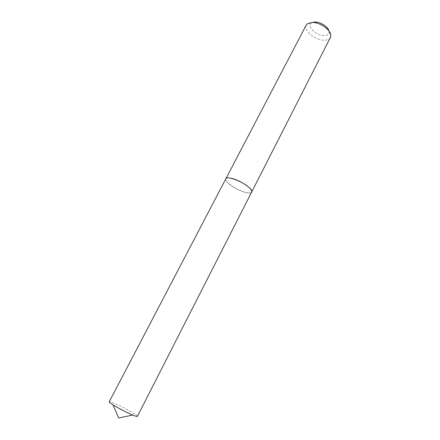 <?xml version="1.0" encoding="UTF-8"?>
<svg xmlns="http://www.w3.org/2000/svg" width="440" height="440" viewBox="0 0 440 440"><rect width="100%" height="100%" fill="white"/><g stroke="black" fill="none" stroke-linecap="round" stroke-linejoin="round"><path stroke-width="0.33" stroke-dasharray="2.2 1.65" d="M137.412 416.372C138.391 415.547 122.073 406.423 113.647 403.046C110.935 401.94 109.456 401.533 109.219 401.819M251.642 192.104C250.47 195.443 234.377 189.239 228.212 183.161C226.198 181.242 225.412 179.784 225.852 178.788C223.971 181.605 237.496 190.718 246.12 192.528C249.178 193.215 251.02 193.066 251.653 192.077M328.966 31.004L329.104 32.131C328.9 34.381 327.195 35.519 323.983 35.541C316.173 35.684 306.477 26.164 311.377 22.985L312.466 22.401M330.368 37.538C329.34 39.369 327.234 40.26 324.038 40.216C315.018 40.293 303.05 30.25 306.235 25.08M246.07 192.549C237.204 190.696 223.382 181.187 226.023 178.635C226.716 177.837 228.415 177.722 231.115 178.288C239.514 179.905 253.121 188.964 251.674 191.873C251.218 193.056 249.354 193.281 246.07 192.549M311.377 22.985L307.401 23.727M329.104 32.131L330.798 35.805"/><path stroke-width="0.66" d="M225.852 178.788L109.219 401.819C109.098 402.177 110.363 403.194 113.02 404.872C119.356 408.711 125.922 412.099 132.721 415.041L133.315 415.283C135.85 416.295 137.214 416.658 137.412 416.372L251.642 192.104C252.071 191.169 251.356 189.788 249.508 187.957C243.49 181.792 226.842 175.395 225.852 178.788L225.995 178.558C226.694 177.76 228.399 177.645 231.11 178.211C239.542 179.834 253.204 188.925 251.746 191.851L251.653 192.077M312.466 22.401L315.073 22C320.469 21.874 328.136 26.857 328.966 31.004M225.874 178.745L306.235 25.08L307.401 23.727L312.252 22.44C320.172 22.215 331.353 30.333 330.798 35.805L330.368 37.538L251.669 192.055M113.02 404.872L118.718 418L132.721 415.041"/></g></svg>
